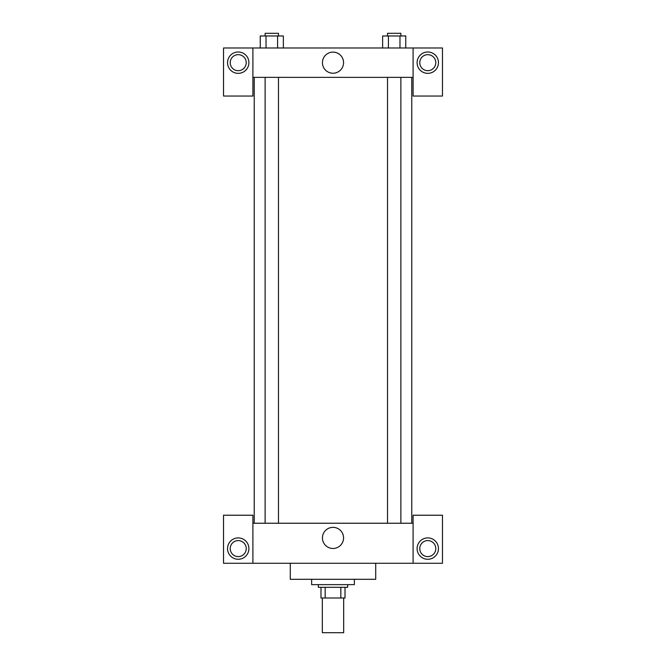 <?xml version="1.0" encoding="UTF-8"?>
<svg xmlns="http://www.w3.org/2000/svg" width="666" height="666" viewBox="0 0 666 666"><rect width="100%" height="100%" fill="white"/><g stroke="black" fill="none" stroke-linecap="round" stroke-linejoin="round"><path stroke-width="1" d="M322.319 597.993L322.319 632.7L343.681 632.7L343.681 597.993M340.834 587.312L340.834 597.993L320.987 597.993L320.987 587.312M340.834 597.993L345.013 597.993L345.013 587.312L345.013 597.993M347.685 584.64L347.685 587.312L318.315 587.312L318.315 584.64M325.166 587.312L325.166 597.993M311.638 579.303L311.638 584.64L354.362 584.64L354.362 579.303M290.284 563.278L290.284 579.303L375.716 579.303L375.716 563.278M413.095 563.278L413.095 515.226L442.465 515.226L442.465 563.278L223.535 563.278L223.535 515.226L252.905 515.226L252.905 563.278M238.22 559.274A10.681 10.681 0 0 1 228.971 543.256A10.681 10.681 0 0 1 247.469 543.256A10.681 10.681 0 0 1 238.22 559.274M230.211 548.601A8.009 8.009 0 0 1 242.224 541.658A8.009 8.009 0 0 1 242.224 555.536A8.009 8.009 0 0 1 230.211 548.601M427.78 559.274A10.681 10.681 0 0 1 418.531 543.256A10.681 10.681 0 0 1 437.029 543.256A10.681 10.681 0 0 1 427.78 559.274M419.771 548.601A8.009 8.009 0 0 1 427.78 540.584A8.009 8.009 0 0 1 435.789 548.601A8.009 8.009 0 0 1 427.78 556.61A8.009 8.009 0 0 1 419.771 548.601M333 527.355A10.564 10.564 0 0 1 342.149 543.198A10.564 10.564 0 0 1 323.851 543.198A10.564 10.564 0 0 1 333 527.355M413.095 523.235L252.905 523.235M413.095 77.356L413.095 96.046L442.465 96.046L442.465 47.985L413.095 47.985L413.095 77.356L252.905 77.356L252.905 96.046L223.535 96.046L223.535 47.985L252.905 47.985L252.905 77.356M246.229 62.671A8.009 8.009 0 0 1 238.22 70.679A8.009 8.009 0 0 1 230.211 62.671A8.009 8.009 0 0 1 238.22 54.662A8.009 8.009 0 0 1 246.229 62.671M238.22 73.352A10.681 10.681 0 0 1 228.971 57.326A10.681 10.681 0 0 1 247.469 57.326A10.681 10.681 0 0 1 238.22 73.352M435.789 62.671A8.009 8.009 0 0 1 423.776 69.605A8.009 8.009 0 0 1 423.776 55.736A8.009 8.009 0 0 1 435.789 62.671M427.78 73.352A10.681 10.681 0 0 1 418.531 57.326A10.681 10.681 0 0 1 437.029 57.326A10.681 10.681 0 0 1 427.78 73.352M413.095 47.985L252.905 47.985M322.436 62.671A10.564 10.564 0 0 1 338.278 53.521A10.564 10.564 0 0 1 338.278 71.811A10.564 10.564 0 0 1 322.436 62.671M405.752 47.985L405.752 35.972L382.634 35.972L382.634 47.985M399.975 35.972L399.975 47.985M388.411 35.972L388.411 47.985M387.52 35.972L387.52 33.3L400.874 33.3L400.874 35.972M283.366 47.985L283.366 35.972L260.248 35.972L260.248 47.985M277.589 35.972L277.589 47.985M266.025 35.972L266.025 47.985M265.126 35.972L265.126 33.3L278.48 33.3L278.48 35.972M254.237 77.356L254.237 523.235M411.763 77.356L411.763 523.235M400.874 523.235L400.874 77.356M387.52 523.235L387.52 77.356M265.126 77.356L265.126 523.235M278.48 77.356L278.48 523.235"/></g></svg>
